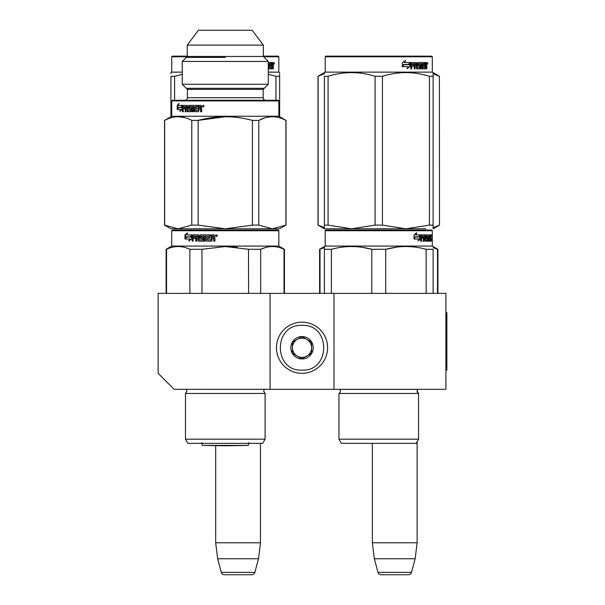 <?xml version="1.0" encoding="UTF-8"?>
<svg xmlns="http://www.w3.org/2000/svg" width="605" height="605" viewBox="0 0 605 605"><rect width="100%" height="100%" fill="white"/><g stroke="black" fill="none" stroke-linecap="round" stroke-linejoin="round"><path stroke-width="0.91" d="M270.049 389.31L270.049 293.387L158.139 293.387L158.139 373.323L174.127 389.31L333.99 389.31L333.99 293.387L445.9 293.387L445.9 389.31L333.99 389.31M270.049 293.387L333.99 293.387M372.362 443.344L372.362 542.776L374.321 558.763L377.974 572.383A3.199 3.199 33.8 0 0 381.059 574.75L408.42 574.75A3.199 3.199 -33.8 0 0 411.513 572.383L377.974 572.383M417.125 441.68L417.125 542.776L372.362 542.776M417.125 542.776L415.159 558.763L374.321 558.763M415.159 558.763L411.513 572.383M201.707 442.603L202.35 445.401L201.707 442.603L202.35 445.401L225.287 445.802L248.224 445.401L202.35 445.401L215.69 445.635L215.69 542.776L217.656 558.763L221.301 572.383A3.199 3.199 33.8 0 0 224.395 574.75L251.756 574.75A3.199 3.199 -33.8 0 0 254.841 572.383L221.301 572.383M260.452 443.344L260.452 542.776L215.69 542.776M260.452 542.776L258.494 558.763L217.656 558.763M258.494 558.763L254.841 572.383M251.756 574.75L224.395 574.75M302.024 373.323A25.576 25.576 0 0 0 327.6 347.739A25.576 25.576 0 0 0 302.024 322.162A25.576 25.576 0 0 0 276.44 347.739A25.576 25.576 0 0 0 302.024 373.323M302.024 370.124C330.89 371.508 330.897 323.977 302.024 325.361C273.15 323.977 273.15 371.508 302.024 370.124M302.024 358.931A11.193 11.193 0 0 0 313.209 347.739A11.193 11.193 0 0 0 302.024 336.554A11.193 11.193 0 0 0 290.831 347.739A11.193 11.193 0 0 0 302.024 358.931M302.024 358.818L311.613 353.282L311.613 342.203L302.024 336.667L292.427 342.203L292.427 353.282L302.024 358.818M297.221 339.435A9.589 9.589 0 0 1 306.818 339.435A9.589 9.589 0 0 0 292.427 347.739A9.589 9.589 0 0 0 306.818 356.05A9.589 9.589 0 0 0 306.818 339.435A9.589 9.589 0 0 1 311.613 347.739M306.818 356.05A9.589 9.589 0 0 1 292.427 347.739M221.332 443.344L227.283 443.344M234.241 230.082L278.202 230.082L225.287 230.082L278.202 230.082L278.837 230.724L278.837 246.069L284.433 249.298L284.433 293.387M201.775 230.082L176.047 230.082M225.287 230.082L202.335 230.082M220.205 230.082L177.325 230.082L220.205 230.082M228.002 230.082L273.248 230.082L228.002 230.082M193.267 230.082L172.372 230.082L171.729 230.724L278.837 230.724M265.088 393.462L185.478 393.462L186.915 391.163L186.121 389.31L264.4 389.355L263.651 391.163L265.088 393.462L265.088 439.185L185.478 439.185L185.478 393.462L185.478 439.185L187.875 443.344L185.478 439.185M265.088 439.185L262.691 443.344L187.875 443.344M166.549 293.387L166.549 249.298L166.133 249.298L166.133 293.387L166.133 249.298L170.928 246.53M189.879 293.387L189.879 249.298C182.105 245.63 174.323 245.63 166.549 249.298M201.957 293.387L201.957 249.298L189.879 249.298M284.025 293.387L284.025 249.298L284.433 249.298M248.617 293.387L248.489 249.268M237.402 247.301L225.287 246.53L248.617 249.298L260.695 249.298C268.469 245.63 276.243 245.63 284.025 249.298M265.701 247.453L260.695 249.298L260.695 293.387M201.957 249.298L225.287 246.53M278.837 246.069L171.729 246.069L166.133 249.298M190.59 237.054L191.573 234.876L191.573 238.937L188.851 240.979L189.713 239.005L185.153 239.005L185.947 237.054L191.006 237.054L191.573 235.776M185.637 239.005L186.416 237.054M190.136 239.005L189.713 239.005L190.136 239.005L189.282 240.979M184.971 234.906L184.971 239.005L185.856 236.827L190.492 236.827L191.369 234.876L186.658 234.876L187.505 232.864L184.971 234.906L187.278 233.409M186.325 236.827L185.455 239.005L185.455 238.257M185.455 237.81L185.455 234.906M211.039 239.996L211.054 234.876L214.427 234.876L214.941 235.375L214.941 237.145L214.178 237.886L214.941 238.62L214.941 241.176L213.724 241.176L213.724 238.922L213.217 238.423L212.015 238.423L212.015 240.684L211.523 241.176L206.713 241.176L206.245 240.684L206.245 236.063L205.133 236.063L205.133 241.176L204.029 241.176L204.029 236.063L200.754 236.252L200.928 237.243L202.887 237.243L203.34 237.742L203.34 240.684L202.887 241.176L198.508 241.176L198.077 238.423L196.738 238.423L196.738 241.176L195.748 241.176L195.748 236.063L193.252 236.063L193.101 237.243L195.347 237.243L195.347 238.423L193.101 238.423L193.101 241.176L192.148 241.176L192.148 235.375L192.549 234.876L198.508 234.876L198.939 235.375L198.939 239.799L202.055 239.996L202.055 238.423L200.119 238.423L199.68 237.931L200.119 234.876L210.109 234.876L210.109 236.063L207.432 236.252L207.432 237.243L209.542 237.243L209.542 238.423L207.432 238.423L207.432 239.799L211.039 239.996L211.228 234.876M200.414 238.423L199.983 237.931L200.414 234.876M202.229 239.799L202.335 238.423M195.748 236.063L196.096 241.176M198.077 238.423L198.077 240.684M204.029 236.063L204.286 241.176M206.245 236.063L206.245 240.684M217.46 235.678L216.613 236.472L215.773 235.678L216.613 234.876L217.46 235.678M216.666 236.472L215.887 235.678L216.666 234.876M213.86 241.176L213.86 238.922L213.361 238.423M198.077 236.252L198.077 237.243L196.738 237.243L196.905 236.063L197.918 236.063M213.527 236.063L212.015 236.063L212.015 237.243L213.724 237.243L213.527 236.063M213.724 237.243L213.663 236.063M198.402 237.243L198.402 236.252M197.245 236.063L198.243 236.063M192.549 241.176L192.934 234.876M198.826 241.176L198.402 240.684M206.933 241.176L206.471 240.684M216.265 236.237L216.439 235.738L217.006 236.237L216.908 235.111L216.265 235.111L216.265 236.237M285.923 225.113L279.639 228.803L272.356 228.803L285.923 225.113L285.923 120.41C276.878 115.532 267.834 115.532 258.789 120.41L252.414 120.41L252.414 225.113L225.287 228.803L198.153 225.113L198.153 120.41C216.242 115.532 234.332 115.532 252.414 120.41M258.789 120.41L258.789 225.113L272.356 228.803L178.21 228.803L164.537 225.113L164.537 120.41L171.729 116.258L171.729 100.914L278.837 100.914L278.202 100.271L172.372 100.271L264.196 100.271M203.764 105.618L203.182 105.618M203.847 105.709L203.847 106.669M203.847 106.745L203.545 106.246M203.333 106.261L203.182 106.745L203.182 106.246M202.909 106.707L202.909 105.663M202.955 105.618L203.363 105.399M203.363 106.972L202.947 106.745M204.014 106.185L203.227 106.987L202.456 106.185L203.227 105.383L204.014 106.185M201.223 105.383L198.175 105.383L198.175 110.314L198.501 105.383L201.223 105.383L201.692 107.66L200.996 108.393L201.692 109.127L201.692 111.683L200.58 111.683L200.58 109.429L200.875 111.683L201.972 111.683M200.58 109.429L200.421 108.938L199.037 108.938L198.591 111.683L194.712 111.683L193.94 111.191L193.94 106.571L194.311 111.191M198.591 111.683L194.349 111.683L193.94 111.191M193.94 106.571L192.972 106.571L192.972 111.683L192.035 111.683L192.035 106.571L192.428 106.571L192.428 111.683L193.358 111.683M192.035 106.571L189.41 106.571L189.41 107.75L191.059 107.75L189.841 107.75M191.059 107.75L191.445 108.25L191.059 111.683L187.868 111.683L187.527 108.938L187.066 108.938L187.527 108.938M191.059 111.683L187.414 111.683L187.066 108.938L185.985 108.938L185.985 111.683L185.19 111.683L185.19 106.571L185.667 106.571L185.667 111.683L186.453 111.683M185.19 106.571L183.232 106.571L183.118 107.75L184.873 107.75L183.618 107.75M184.873 107.75L184.873 108.938L183.618 108.938M184.873 108.938L183.118 108.938L183.118 111.683L182.392 111.683L182.392 105.883L182.907 105.883L182.907 111.683L183.618 111.683M182.392 105.883L182.695 105.383L187.414 105.383L183.202 105.383L182.907 105.883M187.414 105.383L187.769 110.314L190.779 110.503L190.363 110.503L190.923 110.314L190.779 108.938L188.737 108.938L188.374 108.439L189.176 108.938M190.507 110.314L190.507 109.127L190.923 109.127M188.374 108.439L188.737 105.383L197.328 105.383L189.176 105.383L188.821 108.439M197.328 105.383L197.328 106.571L195.491 106.571M197.328 106.571L195.135 106.571L194.969 107.75L196.829 107.75L195.332 107.75M196.829 107.75L196.829 108.938L195.332 108.938M196.829 108.938L194.969 108.938L195.135 110.503L198.175 110.314M186.93 106.571L186.113 106.571L185.985 107.75L187.527 107.75L187.066 107.75L186.93 106.571L187.391 106.571L186.582 106.571M200.58 107.75L200.701 106.571L199.037 106.571L199.037 107.75L200.875 107.75L200.701 106.571M187.391 106.571L187.527 107.75M200.875 109.429L200.421 108.938M178.936 105.383L181.795 105.383L181.137 107.335L178.384 107.335L177.794 109.513L177.341 109.513L181.099 109.513L180.736 110.654M181.137 107.335L177.817 107.335L177.22 109.513L177.22 105.421L177.794 105.421L177.794 107.418M177.794 107.864L177.794 109.513M178.679 104.34L177.794 105.421M177.22 105.421L178.967 103.372L178.377 105.383L181.795 105.383M181.946 106.926L181.742 107.561L177.885 107.561L177.341 109.513M178.445 107.561L177.915 109.513M180.562 109.513L179.935 111.486L181.946 109.444L181.946 105.383L181.213 107.561M274.519 100.271L265.731 100.271A2.556 2.556 -47.7 0 1 263.175 97.715L263.175 89.396L187.399 89.396L182.256 84.261L182.256 61.445L187.24 56.469L187.24 45.103L198.425 30.25L187.24 45.103L263.334 45.103L252.141 30.25L198.425 30.25M263.175 89.396L268.31 84.261L268.31 61.445L263.334 56.469L263.334 45.103M263.334 56.469L187.24 56.469L182.256 61.445L268.31 61.445M268.31 84.261L182.256 84.261L182.256 61.445M263.175 97.715L187.399 97.715L187.399 89.396L182.256 84.261M184.843 100.271L184.843 100.271A2.556 2.556 47.8 0 0 187.399 97.715A2.556 2.556 47.8 0 1 184.843 100.271L185.304 100.271M172.455 100.271L200.505 100.271L172.372 100.271L171.729 100.914L172.372 100.271L190.257 100.271M286.036 225.113L286.036 120.41L278.837 116.258L171.729 116.258L171.729 100.914M278.837 116.258L278.837 100.914L278.202 100.271M225.287 116.72L198.153 120.41L191.777 120.41L191.777 225.113L198.153 225.113M184.79 117.627L178.21 116.72M191.777 225.113L178.21 228.803L170.928 228.803L164.537 225.113L164.537 120.41L170.928 116.72L170.928 76.29C170.935 71.413 170.935 71.413 170.928 76.29L174.611 76.29L182.256 74.324M164.651 225.113L164.651 120.41C173.696 115.532 182.733 115.532 191.777 120.41M264.627 117.967L258.917 120.342M258.789 225.113L252.414 225.113M203.068 106.745L202.909 105.618L203.507 105.618L203.59 106.745L203.288 106.246L203.068 106.745M186.287 88.292L264.287 88.292M225.287 57.422L186.287 57.422M194.629 230.082L216.84 230.082M255.87 230.082L249.517 230.082M207.621 230.082L205.904 230.082M216.908 230.082L221.68 230.082M277.967 230.082L258.494 230.082M194.099 230.082C172.039 230.082 172.039 230.082 194.099 230.082M260.309 100.271L277.597 100.271M262.918 100.271L265.262 100.271M176.607 230.082L172.372 230.082M179.458 230.082L194.553 230.082C171.896 230.082 171.896 230.082 194.553 230.082M202.804 230.082L206.365 230.082M208.249 230.082L220.288 230.082M256.021 230.082C278.671 230.082 278.671 230.082 256.021 230.082M267.365 100.271L278.118 100.271M183.202 100.271L172.977 100.271M206.676 230.082L219.176 230.082M237.931 230.082L249.562 230.082M255.915 230.082L277.801 230.082M268.31 72.131L278.837 72.131L278.837 56.787L278.202 56.152L263.334 56.152M182.256 72.131L171.729 72.131L171.729 56.787L172.372 56.152L187.24 56.152M170.928 73.553L170.928 72.592L171.729 72.131M174.611 100.271L174.611 76.29M279.639 73.613L279.639 76.29C279.639 71.413 279.639 71.413 279.639 76.29L275.956 76.29L268.31 74.324M279.639 116.72L279.639 76.29M275.956 100.271L275.956 76.29M171.729 56.787L186.915 56.787M278.837 56.787L263.651 56.787M268.31 62.542L270.964 62.542L270.964 63.729L269.437 63.918L269.437 64.909L270.654 64.909L270.654 66.089L269.437 66.089L269.543 67.662L271.373 67.662L271.471 62.542L273.127 62.542L273.362 64.811L272.447 65.552L272.787 66.437M272.787 64.811L272.447 65.552M273.014 65.552L273.362 66.285L272.787 66.285M273.362 66.285L273.362 68.841L272.802 68.841L272.56 66.089L271.411 66.089M267.992 63.729L268.703 63.729L268.998 68.841L271.713 68.841L271.97 66.089L271.471 66.089M271.97 68.35L271.161 68.841M269.013 63.729L269.543 63.729L268.907 63.918L268.907 64.909L269.437 64.909L268.907 64.909M269.437 66.089L268.907 66.089L268.907 67.465L269.543 67.662L269.013 67.662M269.437 67.465L268.907 67.465M270.964 62.542L270.919 63.729M271.97 63.729L271.471 63.729L271.97 63.729L271.97 64.909L271.471 64.909L272.802 64.909L272.711 63.729L271.97 63.729M270.11 64.909L270.11 66.089M270.42 62.542L270.42 63.729M271.411 67.647L271.411 68.35M272.56 62.542L272.787 63.82M273.362 63.041L272.787 63.041M274.436 63.343L274.088 64.138L273.732 63.343L274.231 63.343M273.944 63.343L273.15 63.343M274.012 63.903L274.209 62.776L274.012 63.903M340.388 391.163A2.556 2.556 0 0 0 339.639 389.355L339.639 389.355A2.556 2.556 0 0 1 338.951 393.462A2.556 2.556 0 0 0 340.388 391.163M416.164 443.344L418.562 439.185L338.951 439.185L341.349 443.344L416.164 443.344L418.562 439.185L418.562 393.462A2.556 2.556 0 0 1 417.873 389.355L339.639 389.355M378.753 230.082L325.838 230.082L325.203 230.724L432.31 230.724L432.31 246.069L432.31 230.724L431.667 230.082L326.503 230.082M325.838 230.082L431.667 230.082L432.31 230.724L432.31 246.069L325.203 246.069L325.203 230.724L325.203 246.069L324.401 246.53L324.401 293.387M426.714 230.082L425.67 230.082M420.369 238.937L418.002 240.979L418.789 239.005L414.221 239.005L415.098 237.054L419.552 237.054L420.369 234.876L420.369 238.937L419.87 238.937L419.87 236.215M418.244 240.382L419.87 238.937M416.263 232.864L415.408 234.876L415.854 234.876L416.716 232.864L414.017 234.906L414.017 239.005L415 236.827L414.017 238.067M415 236.827L419.469 236.827L420.203 234.876L415.854 234.876M418.978 236.827L419.704 234.876M428.809 239.799L430.329 239.996L430.382 234.876L431.199 234.876L431.305 235.375L430.677 238.62M430.677 237.145L430.518 237.886M431.146 237.886L431.025 238.62M431.305 241.176L431.305 238.62M428.37 236.063L427.909 236.063L427.909 241.176L428.37 241.176L428.37 236.063L428.809 236.063L428.99 241.176L430.51 241.176L430.42 240.684M431.047 241.176L430.934 238.423L430.382 238.423M430.639 238.423L430.639 240.684L430.019 240.684L430.019 239.996M421.677 236.063L423.424 236.063L423.424 241.176L424.067 241.176L424.067 238.423L424.884 238.423L425.133 241.176L427.402 241.176L427.327 240.684M427.327 237.742L427.327 237.243M425.882 236.063L426.449 236.063L425.791 236.252L426.359 236.252L426.359 237.054L425.791 237.054L425.791 236.252M426.359 236.252L427.909 236.063M426.359 237.054L427.402 237.243L427.024 238.43M427.606 237.742L427.606 240.684L427.024 240.684L427.092 238.62L426.434 238.423M424.067 238.423L423.53 238.423L423.53 241.176L422.895 241.176M422.895 238.423L422.895 237.243M421.556 236.252L421.556 237.243L421.05 237.243L423.16 237.243L423.16 238.423L421.05 238.423L421.05 241.176L420.331 241.176M424.884 239.799L425.383 239.799L425.133 234.876L421.14 234.876L420.83 241.176L421.556 241.176L421.556 238.423M425.383 235.375L424.823 235.375L424.823 236.071M424.823 238.423L424.823 237.243M425.383 239.799L424.823 239.799M425.474 239.996L427.009 239.996M426.026 238.423L426.026 234.876L430.117 234.876L430.117 236.063L428.809 236.063L429.308 236.063L429.248 237.243L428.809 237.243L429.943 237.243L429.943 238.423L428.809 238.423M425.232 235.375L425.466 234.876M429.505 236.063L429.505 234.876M429.248 239.799L429.248 238.423M430.382 234.876L430.677 236.063M429.769 238.423L429.769 237.243M424.173 236.063L423.53 236.252L424.786 236.063L424.884 237.243L424.067 237.243L424.067 236.252M424.067 237.243L423.53 237.243L424.067 237.243M430.639 236.063L431.047 237.243L430.639 237.243L430.639 236.063M430.42 237.243L430.382 236.063M423.53 237.243L423.53 236.252M429.331 238.423L429.331 237.243M424.581 234.876L424.823 235.375M422.63 238.423L422.63 237.243M421.05 237.243L421.05 236.252M427.024 240.684L426.82 241.176M426.82 237.243L427.024 237.742M430.019 240.684L429.89 241.176M431.305 235.375L430.677 235.375M431.736 235.678L431.607 234.876L431.66 235.678M430.843 235.375L431.607 234.876M430.639 240.684L430.51 241.176M427.606 240.684L427.402 241.176M324.401 247.301L324.401 246.53L325.203 246.069M385.725 293.387L385.725 249.298L371.788 249.298L371.788 293.387M433.112 249.298L433.112 293.387L433.112 249.298L426.139 249.298L426.139 293.387M397.077 247.082L385.725 249.298C399.194 245.63 412.67 245.63 426.139 249.298M331.374 293.387L331.374 249.298C344.842 245.63 358.311 245.63 371.788 249.298M331.374 249.298L324.401 249.298M432.31 246.069L437.907 249.298L437.491 249.298L437.491 293.387M409.063 246.598L405.932 246.53M371.417 249.199L362.153 247.309M418.562 439.185L418.562 393.462L338.951 393.462L338.951 439.185L338.951 393.462M431.501 236.237L431.501 235.111M431.546 236.237L431.546 235.111M425.829 228.803L405.932 228.803L382.436 225.113L375.077 225.113L375.077 76.29L382.436 76.29C398.098 71.413 413.767 71.413 429.429 76.29L433.112 76.29C433.112 71.413 433.112 71.413 433.112 76.29L433.112 225.113L429.429 225.113L429.429 76.29M433.112 73.613L433.112 76.26L433.112 72.592L432.31 72.131L432.31 56.787L431.667 56.152L325.838 56.152L325.203 56.787L432.31 56.787L431.667 56.152L432.31 56.787L432.31 72.131L325.203 72.131L324.401 72.592L324.401 73.553L324.401 72.592L325.203 72.131L325.203 56.787L325.203 72.131L318.003 76.29L324.401 73.704M429.429 225.113L405.932 228.803L324.401 228.803L324.401 225.113L328.084 225.113L328.084 76.29C343.746 71.413 359.408 71.413 375.077 76.29M375.077 225.113L351.581 228.803L328.084 225.113M324.401 227.692L318.003 225.113L324.401 228.766M324.401 227.851L324.401 76.29C324.401 71.413 324.401 71.413 324.401 76.29L328.084 76.29M433.112 228.803L433.112 225.113L433.112 228.803L439.502 225.113L439.389 76.29L439.502 225.113M382.436 225.113L382.436 76.29M409.85 63.336L409.85 66.603L406.9 68.645M410.22 66.603L410.22 62.542L409.184 64.72L403.679 64.72L402.62 66.671L408.216 66.671L407.233 68.645L409.85 66.603M420.233 65.204L419.946 68.841L416.626 68.841L416.27 66.089L415.136 66.089L415.136 68.841L414.259 68.841L414.259 63.729L411.922 63.729L411.771 64.909L413.896 64.909L413.896 66.089L411.771 66.089L411.771 68.841L410.818 68.841L411.219 62.542L416.626 62.542L417.11 67.662L419.484 67.465L419.356 66.089L417.904 66.089L417.563 65.597L417.904 62.542L424.438 62.542L424.438 63.729L422.903 63.918L422.903 64.909L424.128 64.909L424.128 66.089L422.903 66.089L423.016 67.662L424.846 67.662L424.944 62.542L426.601 62.542L426.835 64.811L425.92 65.552L426.26 66.437M426.835 64.811L425.92 65.552M426.487 65.552L426.835 66.285L426.26 66.285M426.835 66.285L426.835 68.841L426.275 68.841L426.275 66.588L426.033 66.089L424.944 66.089M425.466 66.089L424.884 66.089M425.436 66.089L425.186 68.841L422.471 68.841L422.177 63.729L420.959 63.729L420.959 68.841L420.233 68.841M425.436 68.35L424.627 68.841M421.466 63.729L421.466 68.841L420.732 68.841L420.732 63.729L418.047 63.729L417.919 64.72L418.516 64.909L418.047 64.909M418.047 63.729L418.516 63.729L418.516 64.909L419.946 64.909L420.263 65.408L419.764 65.408L419.764 68.35L420.233 68.546M414.705 66.089L415.136 66.089L414.705 66.089L414.705 68.841M411.521 63.729L411.922 63.729L411.377 63.918L411.771 64.909L411.377 64.909M413.48 64.909L413.48 66.089M417.11 67.662L416.52 67.465L416.172 62.542M422.487 63.729L423.016 63.729L422.381 63.918L422.381 64.909L422.903 64.909L422.381 64.909M422.903 66.089L422.381 66.089L422.381 67.465L423.016 67.662L422.487 67.662M422.903 67.465L422.381 67.465M424.438 62.542L424.392 63.729M415.688 63.729L414.841 63.729L414.705 64.909L415.136 64.909L414.705 64.909M415.28 63.729L415.136 64.909L416.27 64.909L416.27 63.918L414.841 63.729M425.436 63.729L424.944 63.729L425.436 63.729L425.436 64.909L424.944 64.909L426.275 64.909L426.177 63.729L425.436 63.729M423.583 64.909L423.583 66.089M423.893 62.542L423.893 63.729M411.771 66.089L411.377 66.089L411.377 68.841M419.764 68.35L419.454 68.841M419.454 64.909L419.764 65.408M424.884 67.647L424.884 68.35M426.026 62.542L426.26 63.82M426.835 63.041L426.26 63.041M427.901 63.343L427.561 64.138L427.198 63.343L427.697 63.343M427.41 63.343L426.623 63.343M410.008 62.542L409.071 64.493L403.558 64.493L402.378 66.671L402.378 62.572L405.645 60.53L404.284 62.542L410.008 62.542M409.638 62.542L408.715 64.493M403.558 64.493L402.098 66.671M405.32 60.53L404.284 62.542M427.485 63.903L427.682 62.776L427.485 63.903M417.125 391.163A2.556 2.556 0 0 1 417.873 389.355L417.125 391.163A2.556 2.556 0 0 0 418.562 393.462L417.125 391.163M324.401 76.29C324.401 71.413 324.401 71.413 324.401 76.29M336.236 230.082L429.542 230.082M360.338 230.082L327.653 230.082M431.667 230.082L432.31 230.724M431.441 230.082L425.837 230.082M421.095 230.082L336.924 230.082M337.219 230.082L421.98 230.082M421.14 230.082L346.816 230.082M425.133 230.724L430.488 230.724M433.112 247.634L437.491 249.298M324.401 246.53L319.606 249.298L324.401 247.634M320.015 293.387L320.015 249.298M397.84 443.344L401.009 443.344M359.62 443.344L357.434 443.344M433.112 227.692L439.389 225.113M433.112 73.704L439.389 76.29M318.117 225.113L318.117 76.29M332.931 230.082L335.246 230.082M330.799 230.082L331.835 230.082M341.349 443.344L338.951 439.185M445.9 312.573L446.861 312.573L446.861 370.124L445.9 370.124M273.362 64.811L272.802 64.811M171.729 230.724L171.729 246.069L171.729 230.724M248.224 445.401L248.867 442.603M186.272 392.857L185.554 393.424M187.24 56.469L187.24 45.103M187.399 97.715L187.399 89.396M187.338 98.252L187.051 99.001M186.446 99.704L185.743 100.105M263.228 98.252L263.523 99.001M264.128 99.704L264.831 100.105M171.729 116.258L170.928 116.72M170.928 228.803L164.537 225.113M215.69 445.635L202.35 445.401M278.837 72.131L279.639 72.592M439.502 76.29L433.112 72.592M437.907 249.298L437.907 293.387M319.606 249.298L319.606 293.387M318.003 225.113L318.003 76.29M432.31 72.131L432.31 56.787M325.203 72.131L324.401 72.592M325.838 56.152L325.203 56.787"/></g></svg>
